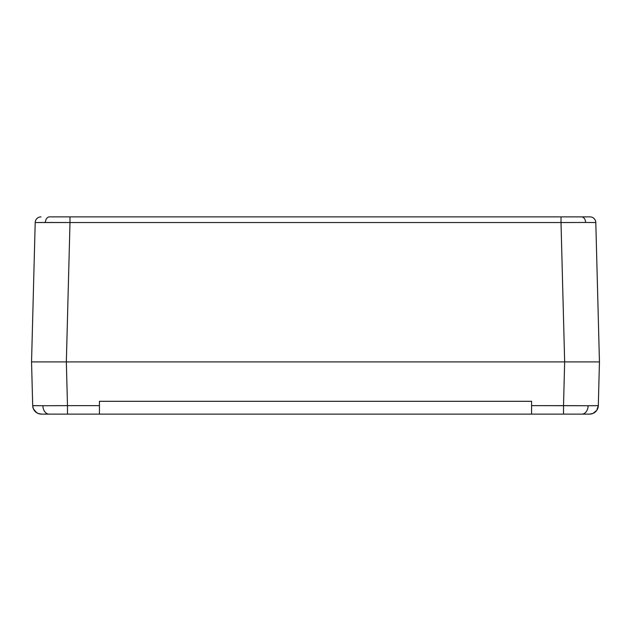 <?xml version="1.0" encoding="UTF-8"?>
<svg xmlns="http://www.w3.org/2000/svg" width="631" height="631" viewBox="0 0 631 631"><rect width="100%" height="100%" fill="white"/><g stroke="black" fill="none" stroke-linecap="round" stroke-linejoin="round"><path stroke-width="0.95" d="M590.166 361.91L31.55 361.91L35.202 222.538L31.55 361.91L564.658 361.91L561.006 222.538L69.994 222.538L69.994 216.883L49.486 216.883A5.797 4.101 90 0 0 45.393 222.475L69.994 222.538L66.342 361.91L69.994 222.538L35.202 222.538A5.797 5.797 0 0 1 40.999 216.883A5.797 5.797 0 0 0 35.202 222.538L45.393 222.475A5.797 4.101 -90 0 1 49.486 216.883L69.994 216.883L69.994 222.538L561.006 222.538L564.658 361.91L599.45 361.91L596.8 361.91L599.45 361.91L595.798 222.538A5.797 5.797 0 0 0 590.001 216.883L581.514 216.883A5.797 4.101 90 0 1 585.607 222.475L595.798 222.538L599.45 361.91L598.306 405.638L599.45 361.91L596.8 361.91L599.45 361.91M590.001 216.883L69.994 216.883L561.006 216.883L561.006 222.538L585.607 222.475L561.006 222.538L561.006 216.883L581.514 216.883A5.797 4.101 -90 0 1 585.607 222.475L595.798 222.538A5.797 5.797 0 0 0 590.001 216.883M40.834 361.91L41.662 361.91M49.762 414.117L41.394 414.117L38.112 413.471L35.32 411.649L33.419 408.896L32.694 405.638L31.55 361.91L32.694 405.638L42.884 405.733L32.694 405.638A8.7 8.7 0 0 0 41.394 414.117L49.037 414.117A8.7 6.152 -90 0 1 42.884 405.733L67.485 405.638L66.342 361.91L564.658 361.91L41.741 361.91L66.342 361.91L67.485 405.638L99.422 405.638L99.422 401.308L531.578 401.308L531.578 405.638L588.116 405.733L563.515 405.638L563.515 414.117L581.963 414.117A8.7 6.152 -90 0 0 588.116 405.733L592.556 405.725M31.55 361.91L38.72 361.91M564.658 361.91L577.972 361.91L564.658 361.91L563.515 405.638L564.658 361.91M49.037 414.117L67.485 414.117L67.485 405.638L42.884 405.733A8.7 6.152 90 0 0 49.037 414.117L589.606 414.117A8.7 8.7 0 0 0 598.306 405.638L596.76 410.363L592.888 413.471L589.606 414.117L581.963 414.117A8.7 6.152 90 0 0 588.116 405.733L598.306 405.638L597.581 408.896M589.606 414.117A8.7 8.7 0 0 0 598.306 405.638L598.417 401.308L598.306 405.638L588.116 405.733M592.28 361.91L596.8 361.91M41.741 361.91L34.2 361.91M36.63 412.698L33.419 408.896M99.422 414.117L563.515 414.117L563.515 405.638L531.578 405.638L531.578 414.117L531.578 401.308L99.422 401.308L99.422 414.117L99.422 405.638L67.485 405.638L67.485 414.117L99.422 414.117M41.394 414.117A8.7 8.7 0 0 1 32.694 405.638"/></g></svg>
